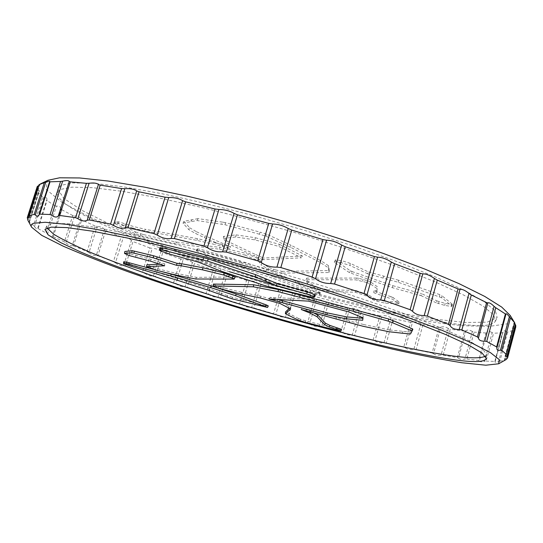 <?xml version="1.0" encoding="UTF-8"?>
<svg xmlns="http://www.w3.org/2000/svg" width="543" height="543" viewBox="0 0 543 543"><rect width="100%" height="100%" fill="white"/><g stroke="black" fill="none" stroke-linecap="round" stroke-linejoin="round"><path stroke-width="0.41" stroke-dasharray="2.71 2.04" d="M318.381 293.227L295.596 282.747L266.043 271.276L241.662 263.09L242.097 261.461L203.191 250.004L197.74 248.83L197.17 249.298L213.766 258.122L213.08 259.663L217.858 261.298L218.361 259.697L243.807 266.796L243.305 268.405L273.36 278.444L310.026 292.032L310.61 290.512C314.743 291.876 317.743 292.589 319.596 292.643L320.214 292.555L319.895 292.31L319.698 293.912L318.381 293.227L318.585 291.625L295.84 281.111L266.382 269.627L242.097 261.461M266.043 271.276L266.382 269.627M241.662 263.09L202.682 251.619L203.191 250.004M202.682 251.619L196.973 250.384L197.74 248.83M196.973 250.384L196.22 250.594L197.17 249.298M196.41 250.866L213.08 259.663M213.766 258.122L218.361 259.697M217.858 261.298L243.305 268.405M243.807 266.796L273.957 276.882L273.36 278.444M273.957 276.882L310.61 290.512M310.026 292.032C314.343 293.451 317.465 294.197 319.399 294.265L320.037 294.177L319.698 293.912M319.895 292.31L318.585 291.625M295.596 282.747L295.84 281.111M441.737 297.781L398.202 282.265L367.835 273.855L368.208 271.839L350.303 263.382L349.957 265.459L341.099 262.669L341.812 260.701L335.364 259.893L334.312 262.445L349.482 272.667L392.209 287.634L420.906 295.575L421.626 293.648L436.925 300.897L436.131 302.743L444.717 305.39L451.606 306.469L452.081 306.171L441.737 297.781L441.927 295.718L439.796 294.632L439.491 296.648M439.796 294.632L398.671 280.269L398.202 282.265M398.671 280.269L368.208 271.839M367.835 273.855L349.957 265.459M350.303 263.382L341.812 260.701M341.099 262.669L334.413 261.821M335.364 259.893L334.312 262.445M335.255 260.504L350.35 270.774L349.482 272.667M350.35 270.774L351.993 271.541L351.212 273.468M351.993 271.541L392.84 285.686L392.209 287.634M392.84 285.686L421.626 293.648M420.906 295.575L436.131 302.743M436.925 300.897L445.179 303.435L451.79 304.46L451.606 306.469M451.79 304.46L452.244 304.168L452.081 306.171M452.244 304.168L441.927 295.718M223.302 238.438L235.777 236.979L254.932 239.857L278.708 246.407L301.453 257.816L262.907 259.71L263.538 258.04L254.796 254.199L254.511 256.045L226.675 242.945L223.302 238.438L223.526 236.422L236.062 234.875L235.777 236.979M236.062 234.875L255.366 237.739L254.932 239.857M255.366 237.739L279.475 244.377L278.708 246.407M279.475 244.377L302.417 255.963L301.453 257.816M302.417 255.963L263.538 258.04M262.907 259.71L254.511 256.045M254.796 254.199L226.913 241.011L226.675 242.945M226.913 241.011L223.526 236.422M290.6 247.309L266.043 236.225L259.378 234.209L260.077 232.18L225.664 222.698L224.897 224.707L197.055 220.56L183.011 223.139L188.726 229.587L195.684 233.551L204.446 237.678L205.206 235.859L230.646 246.821L216.073 242.904L215.428 244.628L196.844 240.359L144.709 230.931L145.415 229.322L133.7 226.587L118.707 221.843L115.598 221.687L114.77 223.275L115.286 223.764L116.093 222.162L135.635 231.976L134.922 233.558L143.243 236.293L174.717 243.603L219.494 249.217L219.813 247.377L245.524 253.255L259.12 259.113L261.875 263.287L261.081 264.916L268.262 269.084L274.67 271.48L275.179 269.776L281.96 271.378L281.742 273.143L329.038 272.525L328.393 267.767L320.01 262.35L290.6 247.309L290.912 245.198L266.45 234.101L266.043 236.225M266.45 234.101L260.077 232.18M259.378 234.209L224.897 224.707M225.664 222.698L222.569 222.135L221.7 224.116M222.569 222.135L197.991 218.632L197.055 220.56M197.991 218.632L183.962 221.293L183.011 223.139M183.962 221.293L189.622 227.775L188.726 229.587M189.622 227.775L196.546 231.752L195.684 233.551M196.546 231.752L205.206 235.859M204.446 237.678L229.526 248.436L230.646 246.821M229.526 248.436L215.428 244.628M216.073 242.904L197.564 238.669L196.844 240.359M197.564 238.669L145.415 229.322M144.709 230.931L133.13 228.223L133.7 226.587M133.13 228.223L117.974 223.444L114.77 223.275M115.598 221.687L116.093 222.162M115.286 223.764L134.922 233.558M135.635 231.976L140.766 233.775L140.243 235.424M140.766 233.775L143.644 234.61L143.243 236.293M143.644 234.61L175.022 241.873L174.717 243.603M175.022 241.873L176.706 242.124L176.441 243.868M176.706 242.124L219.813 247.377M219.494 249.217L244.927 255.054L245.524 253.255M244.927 255.054L258.305 260.796L259.12 259.113M258.305 260.796L261.081 264.916M261.875 263.287L269.023 267.475L268.262 269.084M269.023 267.475L275.179 269.776M274.67 271.48L281.742 273.143M281.96 271.378L329.241 270.55L329.038 272.525M329.241 270.55L328.603 265.744L328.393 267.767M328.603 265.744L320.261 260.307L320.01 262.35M320.261 260.307L290.912 245.198M172.749 252.604C109.082 229.77 56.384 204.962 57.293 193.023L60.368 189.466L71.947 187.152L92.575 187.661L122.223 191.306L160.158 198.181L204.813 208.159C237.23 216.223 270.414 225.304 304.365 235.411C337.794 245.843 368.846 256.316 397.517 266.837L434.868 281.763L463.715 295.08L483.331 306.259L493.73 314.988L495.46 321.151C486.487 335.384 385.272 316.542 290.24 289.833M229.417 271.71L174.446 253.214M366.45 282.408L355.74 279.849L306.035 279.693L307.379 283.65L314.343 287.709L320.01 289.745L327.13 291.421L355.265 292.249L367.407 296.315L372.369 299.553L376.74 301.182L385.163 303.191L398.813 303.863L392.888 299.41L373.822 292.745L376.747 292.392L377.195 288.686L370.312 283.928L366.45 282.408L366.83 280.514L358.692 278.315L357.939 280.107M358.692 278.315L356.554 278.07L355.74 279.849M356.554 278.07L306.822 278.104L308.139 282.089L315.055 286.161L314.343 287.709M306.035 279.693L306.822 278.104M307.379 283.65L308.139 282.089M315.055 286.161L320.485 288.109L327.341 289.724L327.13 291.421M320.01 289.745L320.485 288.109M327.341 289.724L355.604 290.444L368.134 294.652L373.116 297.931L372.369 299.553M355.265 292.249L355.604 290.444M367.407 296.315L368.134 294.652M373.116 297.931L377.304 299.492L376.74 301.182M377.304 299.492L385.374 301.413L385.163 303.191M385.374 301.413L398.976 302.037L398.813 303.863M398.976 302.037L398.576 303.462M398.745 301.65L393.091 297.584L392.888 299.41M393.091 297.584L391.001 296.709L390.702 298.501M391.001 296.709L373.862 290.851L376.93 290.505L376.747 292.392M373.822 292.745L373.862 290.851M376.93 290.505L377.195 288.686M377.385 286.752L370.53 281.973L370.312 283.928M370.53 281.973L366.83 280.514M60.897 185.394L57.796 189.086L63.728 198.331L81.701 210.243L109.075 223.825L143.447 238.255C182.122 253.147 224.13 267.312 269.457 280.745C314.886 293.851 357.905 304.548 398.514 312.843L435.242 319.203L465.623 322.508L487.18 322.155L497.157 317.567L495.487 311.234L485.13 302.329L465.521 290.973L436.64 277.48L399.214 262.398L354.81 246.515L305.797 230.755L255.115 216.1C221.49 207.168 190.145 199.654 161.081 193.546L123.01 186.765L93.247 183.262L72.538 182.91L60.897 185.394M38.743 191.937L39.429 190.837L37.739 190.016L27.985 220.492L29.268 222.596L38.743 191.937L29.152 221.863L33.517 225.535L42.605 197.075L43.807 197.319L34.474 226.553L33.517 225.535M34.474 226.553C36.238 228.752 37.277 229.438 37.603 228.603L46.813 199.709L47.044 200.591L38.132 228.569L37.603 228.603M38.132 228.569L46.196 233.11L54.884 205.756L56.452 206.082L47.526 234.189L46.196 233.11M47.526 234.189C49.766 236.415 51.368 237.223 52.332 236.612L61.142 208.811L61.814 209.774L53.282 236.694L52.332 236.612M53.282 236.694L64.413 241.879L72.728 215.51L74.581 215.89L66.042 242.992L64.413 241.879M66.042 242.992C68.635 245.219 70.699 246.122 72.219 245.687L80.663 218.849L81.694 219.874L73.522 245.864L72.219 245.687M73.522 245.864L87.131 251.504L95.113 225.99L97.183 226.397L88.984 252.631L87.131 251.504M88.984 252.631C91.835 254.843 94.258 255.801 96.26 255.515L104.371 229.499L105.709 230.558L97.862 255.76L96.26 255.515M97.862 255.76L113.426 261.692L121.103 236.884L123.336 237.305L115.442 262.819L113.426 261.692M115.442 262.819C118.449 264.991 121.164 265.989 123.573 265.812L131.386 240.474L132.974 241.554L125.413 266.111L123.573 265.812M125.413 266.111L142.476 272.199L149.902 247.954L152.237 248.368L144.601 273.319L142.476 272.199M144.601 273.319L149.128 275.668L153.384 276.36L160.952 251.545L162.744 252.638L155.413 276.686L153.384 276.36M155.413 276.686L173.59 282.822L180.799 258.991L183.201 259.384L175.789 283.914L173.59 282.822M175.789 283.914L180.446 286.215L185.034 286.948L192.392 262.513L194.346 263.606L187.213 287.301L185.034 286.948M187.213 287.301L206.164 293.376L213.202 269.823L215.632 270.183L208.39 294.435L206.164 293.376M208.39 294.435L213.107 296.675L217.947 297.428L225.141 273.224L227.218 274.303L220.241 297.781L217.947 297.428M220.241 297.781L239.66 303.713L246.563 280.303L248.986 280.616L241.879 304.738L239.66 303.713M241.879 304.738L246.576 306.897L251.599 307.637L258.672 283.527L260.837 284.586L253.975 307.983L251.599 307.637M253.975 307.983L273.584 313.698L280.398 290.274L282.788 290.539L275.769 314.675L273.584 313.698M275.769 314.675L280.371 316.739L285.509 317.445L292.507 293.274L294.727 294.306L287.939 317.77L285.509 317.445M287.939 317.77L307.46 323.18L314.227 299.607L316.542 299.804L309.571 324.11L307.46 323.18M309.571 324.11L314.017 326.065L319.203 326.703L326.167 302.329L328.406 303.327L321.646 327.001L319.203 326.703M321.646 327.001L340.807 332.024L347.568 308.166L349.773 308.281L342.809 332.893L340.807 332.024M342.809 332.893L347.025 334.726L352.183 335.275L359.154 310.548L361.387 311.506L354.613 335.533L352.183 335.275M354.613 335.533L373.095 340.067L379.89 315.775L381.96 315.809L374.955 340.875L373.095 340.067M374.955 340.875C377.175 342.409 380.161 343.122 383.908 342.993L390.933 317.77L393.112 318.673L386.29 343.19L383.908 342.993M386.29 343.19L403.748 347.147L410.623 322.277L412.51 322.203L405.424 347.873L403.748 347.147M405.424 347.873C407.298 349.298 410.08 349.902 413.773 349.678L420.886 323.804L422.97 324.639L416.053 349.801L413.773 349.678M416.053 349.801L432.092 353.059L439.083 327.47L440.74 327.273L433.524 353.697L432.092 353.059M433.524 353.697C434.984 355 437.495 355.475 441.059 355.122L448.314 328.454L450.242 329.214L443.19 355.156L441.059 355.122M443.19 355.156L457.342 357.579L464.489 331.128L465.86 330.802L458.482 358.122L457.342 357.579M458.482 358.122C459.439 359.283 461.598 359.602 464.937 359.093L472.376 331.495L474.1 332.153L466.865 359.011L464.937 359.093M466.865 359.011L478.587 360.464L485.944 333.008L486.962 332.533L479.367 360.885L478.587 360.464M479.367 360.885C479.747 361.896 481.444 362.045 484.471 361.339L492.134 332.662L493.573 333.212L486.121 361.122L484.471 361.339M486.121 361.122L494.802 361.441L502.404 332.866L502.988 332.302M495.162 361.699L494.802 361.441M506.517 331.719C504.637 330.402 503.476 330.511 503.049 332.038L495.121 361.828C494.945 362.575 496.098 362.493 498.583 361.59L506.517 331.719L507.59 332.14L499.865 361.217L498.583 361.59M499.865 361.217L504.847 360.24L512.857 329.621L504.929 360.226M504.691 360.396L504.169 360.735M48.008 180.262L47.173 180.71L46.162 189.466L61.759 202.172L90.206 217.329L128.012 233.741C170.638 250.574 220.01 267.265 271.032 282.346C322.155 297.021 372.586 309.401 417.18 317.96L457.349 324.232L488.714 326.458L507.644 323.771L510.162 315.402M505.913 355.061L514.676 322.759M514.54 322.556L514.601 323.037M515.721 327.246L506.952 359.018M506.117 359.575L514.377 328.413L514.995 328.685M514.377 328.413L512.789 328.128L512.857 329.621M512.748 330.449L507.59 332.14M502.404 332.866L493.573 333.212M492.134 332.662C489.718 331.142 487.994 331.101 486.962 332.533M485.944 333.008L474.1 332.153M472.376 331.495C469.627 329.839 467.455 329.608 465.86 330.802M464.489 331.128L450.242 329.214M448.314 328.454C445.335 326.703 442.81 326.309 440.74 327.273M439.083 327.47L422.97 324.639M420.886 323.804C417.771 321.972 414.981 321.436 412.51 322.203M410.623 322.277L393.112 318.673M390.933 317.77C387.756 315.87 384.763 315.218 381.96 315.809M379.89 315.775L361.387 311.506M359.154 310.548C355.984 308.6 352.855 307.847 349.773 308.281M347.568 308.166L328.406 303.327M326.167 302.329C323.051 300.347 319.841 299.505 316.542 299.804M314.227 299.607L294.727 294.306M292.507 293.274L287.824 291.075L282.788 290.539M280.398 290.274L260.837 284.586M258.672 283.527L254.11 281.274L248.986 280.616M246.563 280.303L227.218 274.303M225.141 273.224C222.487 271.195 219.318 270.183 215.632 270.183M213.202 269.823L194.346 263.606M192.392 262.513C189.989 260.491 186.921 259.445 183.201 259.384M180.799 258.991L162.744 252.638M160.952 251.545C158.848 249.529 155.943 248.47 152.237 248.368M149.902 247.954L132.974 241.554M131.386 240.474C129.648 238.492 126.967 237.434 123.336 237.305M121.103 236.884L105.709 230.558M104.371 229.499C103.061 227.558 100.672 226.526 97.183 226.397M95.113 225.99L81.694 219.874M80.663 218.849C79.869 216.976 77.839 215.992 74.581 215.89M72.728 215.51L61.814 209.774M61.142 208.811C60.938 207.026 59.377 206.116 56.452 206.082M54.884 205.756L47.044 200.591M46.813 199.709C47.282 198.046 46.284 197.252 43.807 197.319M42.605 197.075L38.478 192.711M27.489 219.555L36.992 189.88L37.739 190.016M36.992 189.88L36.944 187.24M38.838 185.428L40.012 184.498L39.354 184.62L29.179 216.419M268.303 305.913L267.4 307.508M268.147 305.981L265.289 305.533L264.685 307.08M265.289 305.533L232.499 297.265L231.976 298.806M232.499 297.265L227.544 295.704L227.232 297.306M227.544 295.704L209.238 288.788L177.758 278.627L129.594 264.136L129.125 265.751M208.912 290.417L209.238 288.788M177.317 280.242L177.758 278.627M129.594 264.136L123.736 261.787M153.112 269.247L161.766 271.581M315.32 295.236L310.813 294.849L266.029 283.833L265.493 285.828M313.189 297.415L314.085 295.46M310.026 296.817L310.813 294.849M268.269 286.602L268.948 284.647M266.029 283.833L220.974 268.914L220.56 270.984M220.974 268.914L199.118 260.124L169.755 251.911L161.169 248.803L159.791 247.812M198.623 262.208L199.118 260.124M169.077 253.934L169.755 251.911M362.948 317.784L363.226 315.775L349.108 309.917L309.232 299.261L308.424 301.121M363.023 317.818L363.226 315.775M348.701 311.906L349.108 309.917M309.232 299.261L270.075 297.34L277.738 299.485M269.07 299.023L270.075 297.34M412.856 329.323L410.488 333.999M411.356 332.187L389.46 329.961L388.7 331.705M389.46 329.961L363.566 324.504L362.907 326.234M363.566 324.504L349.875 321.11L349.258 322.834M349.875 321.11L302.227 307.888L310.644 311.322L310.311 312.042M335.974 319.264L336.463 317.512M301.209 309.483L302.227 307.888M310.644 311.322L314.003 313.08M341.642 329.52L340.088 329.52L339.416 331.013M340.088 329.52L338.153 329.106L337.563 330.612M338.153 329.106L305.743 320.845L305.254 322.352M305.743 320.845L300.591 319.243L300.299 320.811M300.591 319.243L298.541 318.497L298.324 320.099M298.541 318.497L285.591 311.872M285.448 313.779L285.625 312.103M289.48 308.343L290.817 307.128L280.351 301.745L260.939 296.281L241.459 292.27L240.773 293.919M290.627 308.933L290.817 307.128M280.045 303.53L280.351 301.745M260.287 297.971L260.939 296.281M241.459 292.27L224.822 288.15L224.178 289.792M224.822 288.15L216.895 285.754L213.304 284.138M216.562 287.491L216.895 285.754M485.381 356.181L486.589 354.436L482.537 348.966L469.132 340.787L445.905 329.981L413.08 316.874C386.731 307.148 357.009 296.96 323.906 286.297L272.416 270.638L220.601 256.086C186.968 247.235 156.432 239.809 129.003 233.802L94.285 227.157L68.9 223.75L53.2 223.417L46.834 225.84L46.915 227.965M235.316 276.95L196.478 277.351L175.437 273.183L157.965 268.839L146.834 264.841M159.567 264.142L164.78 263.871L151.008 259.337L129.892 253.805L124.775 251.531M234.067 279.082L234.99 277.222M195.677 279.007L196.478 277.351M175.437 273.183L174.724 274.819M157.965 268.839L157.321 270.475M150.486 268.364L150.825 266.627M164.624 265.798L164.78 263.871M150.404 261.129L151.008 259.337M135.981 255.672L135.282 257.423M129.892 253.805L129.465 255.638M319.399 294.265L319.596 292.643M383.086 278.125L383.65 276.156M438.425 303.598L439.117 301.718M444.717 305.39L445.179 303.435M191.048 221.442L191.998 219.548M222.406 246.536L222.983 244.791M124.849 225.447L125.304 223.77M118.707 221.843L117.974 223.444M272.857 270.916L273.455 269.247M362.568 281.199L363.084 279.346M317.628 288.991L318.205 287.39M49.63 181.606L39.123 214.546M166.586 250.907L166.049 252.984M161.169 248.803L160.843 250.968M403.008 331.42L402.193 333.205M306.381 309.605L305.865 310.793M218.524 286.317L218.11 288.028M153.255 267.455L152.814 269.152M196.22 250.594L197 249.047M320.037 294.177L320.214 292.555M495.46 321.151L497.157 317.567M57.293 193.023L57.796 189.086M505.146 356.256L514.201 322.114M504.135 360.756L512.789 328.128M512.904 330.151L504.909 360.301M495.114 361.828L503.049 332.038M502.994 332.275L495.155 361.726M29.017 221.917L38.492 192.297M29.268 222.596L39.429 190.844M29.295 218.001L40.012 184.505M38.967 215.062L49.678 181.498M46.834 225.84L44.947 229.404M486.589 354.436L486.263 358.455"/><path stroke-width="0.81" d="M290.24 289.833L229.417 271.71M174.446 253.214L172.749 252.604M422.834 273.862L420.201 273.326L410.135 309.7L412.497 311.254L422.834 273.862C426.214 273.815 430.07 275.349 434.414 278.464L424.198 315.592C418.986 315.564 415.09 314.119 412.497 311.254M33.578 223.282L45.171 222.27L67.02 224.381L99.193 229.893L140.922 238.845L190.389 250.968C226.397 260.457 263.158 270.814 300.679 282.034C337.468 293.424 371.303 304.535 402.18 315.361L441.771 330.219L471.405 342.809L490.505 352.678L499.309 359.656L498.684 363.776L485.802 365.201L461.93 362.758C441.602 359.486 418.185 354.878 391.686 348.939C349.991 339.144 306.001 327.538 259.703 314.119C213.467 300.483 170.149 286.555 129.75 272.342C104.222 263.07 82.013 254.334 63.124 246.142L41.696 235.336L31.609 227.198C30.646 225.447 31.297 224.144 33.578 223.282M34.168 214.41L29.234 215.605L39.144 184.634L44.309 182.679L34.168 214.41L35.275 214.974L45.748 182.197L44.309 182.679M27.483 216.996L37.223 186.588L27.483 216.996L29.295 218.001L29.139 215.727M27.252 217.492L27.985 220.492M498.684 363.776L506.117 359.575L507.583 357.952L507.549 356.622L515.789 325.529L515.348 324.51L506.829 356.622L507.549 356.622M506.829 356.622L505.146 356.256L506.212 354.308L501.807 350.384L510.427 317.96L509.375 316.752L500.47 350.235L501.807 350.384M500.47 350.235C497.673 350.547 496.492 349.767 496.933 347.9L505.961 314.03L505.404 313.956L496.614 346.936L496.933 347.9M496.614 346.936L486.732 341.459L495.759 307.725L494.069 306.34L484.743 341.16L486.732 341.459M484.743 341.16C481.057 341.316 478.946 340.285 478.424 338.072L487.872 302.879L486.63 302.627L477.419 336.891L478.424 338.072M477.419 336.891L461.862 329.927L471.317 294.985L469.009 293.444L459.242 329.506L461.862 329.927M459.242 329.506C454.722 329.54 451.681 328.277 450.12 325.719L460.016 289.331L458.061 288.924L448.423 324.341L450.12 325.719M448.423 324.341L427.382 316.107L437.271 280.107L434.414 278.464M424.198 315.592L427.382 316.107M410.135 309.7L384.315 300.55L394.605 263.742L391.327 262.052L380.697 299.994L384.315 300.55M380.697 299.994C375.016 299.974 370.414 298.412 366.892 295.311L377.629 257.185L374.412 256.574L363.959 293.641L366.892 295.311M363.959 293.641L334.563 284.05L345.212 246.726L341.683 245.063L330.694 283.507L334.563 284.05M330.694 283.507C324.836 283.582 319.766 281.993 315.503 278.742L326.581 240.216L322.942 239.585L312.157 277.018L315.503 278.742M312.157 277.018L280.84 267.563L291.767 230.076L288.211 228.515L276.944 267.102L280.84 267.563M276.944 267.102C271.228 267.339 265.995 265.826 261.251 262.541L272.586 223.981L268.724 223.397L257.708 260.844L261.251 262.541M257.708 260.844L226.356 252.095L237.461 214.811L234.101 213.413L222.657 251.769L226.356 252.095M222.657 251.769C217.417 252.251 212.34 250.9 207.433 247.703L218.904 209.476L215.055 208.994L203.903 246.094L207.433 247.703M203.903 246.094L174.418 238.574L185.577 201.826L182.618 200.652L171.126 238.431L174.418 238.574M171.126 238.431C166.626 239.205 162.004 238.085 157.253 235.078L168.737 197.516L165.113 197.204L153.961 233.626L157.253 235.078M153.961 233.626L127.972 227.721L139.069 191.815L136.666 190.885L125.243 227.788L127.972 227.721M125.243 227.788C121.686 228.861 117.756 228.026 113.439 225.291L124.815 188.692L121.598 188.57L110.562 224.049L113.439 225.291M110.562 224.049L89.262 219.969L100.183 185.129L98.432 184.464L87.199 220.248L89.262 219.969M87.199 220.248C84.688 221.612 81.599 221.089 77.927 218.686L89.086 183.249L86.412 183.337L75.592 217.668L77.927 218.686M75.592 217.668L59.676 215.462L70.325 181.857L69.253 181.437L58.311 215.951L59.676 215.462M58.311 215.951C56.852 217.58 54.673 217.363 51.795 215.306L62.635 181.172L60.572 181.464L50.065 214.519L51.795 215.306M50.065 214.519L39.727 214.105L50.031 181.81L49.61 181.654M39.082 214.655L39.727 214.105M39.123 214.546L38.967 215.062C38.431 216.616 37.202 216.589 35.275 214.974M510.427 317.96L514.608 322.657L510.162 315.402L501.705 307.073L484.716 296.41L458.998 283.622L424.918 269.118L383.541 253.52C352.855 242.796 320.54 232.356 286.582 222.189C252.502 212.456 219.644 203.842 188.021 196.342L144.757 187.192L108.233 181.05L79.678 177.961L59.621 177.799L48.008 180.262L40.216 184.036M45.748 182.197C48.51 181.165 49.82 180.928 49.678 181.498L39.069 214.695M50.031 181.81L60.572 181.464M62.635 181.172C66.429 180.324 68.635 180.412 69.253 181.437M70.325 181.857L86.412 183.337M89.086 183.249C93.674 182.665 96.79 183.072 98.432 184.464M100.183 185.129L121.598 188.57M124.815 188.692C130.055 188.367 134.006 189.1 136.666 190.885M139.069 191.815L165.113 197.204M168.737 197.516C174.412 197.421 179.041 198.466 182.618 200.652M185.577 201.826L215.055 208.994M218.904 209.476C224.721 209.55 229.784 210.86 234.101 213.413M237.461 214.811L268.724 223.397M272.586 223.981C278.213 224.157 283.426 225.671 288.211 228.515M291.767 230.076L322.942 239.585M326.581 240.216C331.705 240.406 336.741 242.015 341.683 245.063M345.212 246.726L374.412 256.574M377.629 257.185C381.973 257.294 386.541 258.916 391.327 262.052M394.605 263.742L420.201 273.326M437.271 280.107L458.061 288.924M460.016 289.331C462.331 289.08 465.331 290.451 469.009 293.444M471.317 294.985L486.63 302.627M487.872 302.879C489.121 302.39 491.191 303.544 494.069 306.34M495.759 307.725L505.404 313.956M505.961 314.03C506.212 313.297 507.352 314.207 509.375 316.752M514.601 323.037L515.348 324.51M515.789 325.529L515.721 327.246L507.583 357.952M27.985 217.363L38.044 185.944L37.223 186.588M38.044 185.944L38.838 185.428M451.708 359.425C395.128 351.043 296.159 325.325 209.103 297.978C159.364 282.231 113.439 265.982 80.907 252.115L60.646 242.592L48.089 234.814L44.947 229.404L51.252 227.123L66.938 227.605L92.351 231.175L127.15 237.97C154.667 244.072 185.306 251.585 219.067 260.511L271.1 275.145C306.259 285.604 339.511 296.084 370.862 306.591L412.395 321.381L445.375 334.407L468.704 345.097L482.177 353.133L486.263 358.455C484.947 362.269 473.435 362.588 451.708 359.425M211.308 285.944L236.225 294.014L235.587 295.657L267.543 307.447L231.976 298.806L208.912 290.417L177.317 280.242L129.125 265.751L123.519 263.518L126.01 263.769L126.39 262.052L129.343 262.812L128.956 264.529L170.726 275.851L171.181 274.134L211.308 285.944L210.759 287.634L235.587 295.657M236.225 294.014L266.145 304.854L265.479 306.435M266.145 304.854L268.303 305.913L267.55 307.433M123.519 263.518L123.736 261.787L126.39 262.052M126.01 263.769L128.956 264.529M129.343 262.812L153.112 269.247M161.766 271.581L171.181 274.134M170.726 275.851L210.759 287.634M306.686 294.028L313.956 296.641L314.377 297.211L313.189 297.415L310.026 296.817L265.493 285.828L220.56 270.984L198.623 262.208L169.077 253.934L160.843 250.968L159.527 250.031L159.791 247.812L162.656 247.866L208.261 258.896L255.678 274.697L277.079 283.46L276.346 285.55L306.686 294.028L307.358 291.91L314.899 294.645L315.32 295.236L314.39 297.143M159.527 250.031L162.262 250.092L207.555 261.088L208.261 258.896M207.555 261.088L254.837 276.794L255.678 274.697M254.837 276.794L276.346 285.55M277.079 283.46L307.358 291.91M313.956 296.641L314.899 294.645M160.178 249.753L160.477 247.52M162.262 250.092L162.656 247.866M346.407 318.85L362.69 320.268L363.023 317.818L348.701 311.906L308.424 301.121L269.07 299.023L326.872 314.764L346.407 318.85L346.672 316.915L362.887 318.259L362.948 317.784M362.69 320.268L362.887 318.259M277.738 299.485L327.253 312.883L346.672 316.915M282.089 302.661L282.564 300.836M326.872 314.764L327.253 312.883M213.094 285.951L213.372 284.077L253.662 284.77L278.464 289.568L300.231 294.91L388.808 319.046L388.143 321.096L392.541 322.759L393.424 320.798L412.47 328.841L411.574 330.741L411.954 331.203L410.488 333.999L402.193 333.205L388.7 331.705L362.907 326.234L301.209 309.483L309.863 313.006L317.078 316.739L324.666 324.694L325.406 323.16L329.947 325.427L341.567 329.391L340.916 331.02L339.416 331.013L305.254 322.352L298.324 320.099L285.448 313.779L290.627 308.933L280.045 303.53L260.287 297.971L240.773 293.919L224.178 289.792L216.562 287.491L213.155 285.889L253.391 286.806L278.077 291.632L353.079 311.193L388.143 321.096M353.636 309.123L353.079 311.193M388.808 319.046L393.424 320.798M392.541 322.759L411.574 330.741M412.47 328.841L412.856 329.323L411.954 331.203M310.311 312.042L309.863 313.006M314.003 313.08L317.865 315.096L317.078 316.739M317.865 315.096L325.406 323.16M324.666 324.694L329.275 326.974L329.947 325.427M329.275 326.974L340.916 331.02M289.48 308.343L285.591 311.872L285.414 313.555M213.372 284.077L213.155 285.889M253.662 284.77L253.391 286.806M278.464 289.568L278.077 291.632M300.231 294.91L299.75 296.973M46.915 227.965L53.94 234.393C62.832 239.721 75.158 245.782 90.939 252.576C124.741 266.572 170.007 282.401 218.408 297.578C303.035 323.913 397.544 348.131 452.109 355.869C469.96 358.339 481.05 358.448 485.381 356.181M124.537 253.472L124.829 251.477L132.078 250.676L134.277 251.137L153.676 255.807L176.984 263.321L181.382 263.708L202.906 267.774L224.083 272.912L235.316 276.95L234.067 279.082L195.677 279.007L174.724 274.819L157.321 270.475L146.617 266.647L164.624 265.798L150.404 261.129L129.465 255.638L124.53 253.472M146.617 266.647L146.868 264.794L159.567 264.142M124.829 251.477L124.585 253.425L131.8 252.678L133.904 253.126L153.201 257.789L176.679 265.351L181.063 265.731L202.525 269.837L223.621 274.968L234.379 278.824M146.868 264.794L146.644 266.606M132.078 250.676L131.8 252.678M134.277 251.137L133.904 253.126M153.676 255.807L153.201 257.789M157.239 256.846L156.628 258.787M176.984 263.321L176.679 265.351M181.382 263.708L181.063 265.731M202.525 269.837L202.906 267.774M223.621 274.968L224.083 272.912M514.608 322.657L506.212 354.308M124.082 261.665L123.865 263.403M203.523 257.599L203.055 259.853M266.206 279.054L265.31 281.104M305.865 310.793L305.634 311.315M337.108 327.741L336.538 329.316M341.567 329.391L340.841 330.897M229.417 274.527L228.712 276.516M233.001 275.81L232.173 277.744M31.609 227.198L27.931 220.397M506.212 354.654L514.703 322.651M39.103 184.593L29.105 215.822"/></g></svg>

